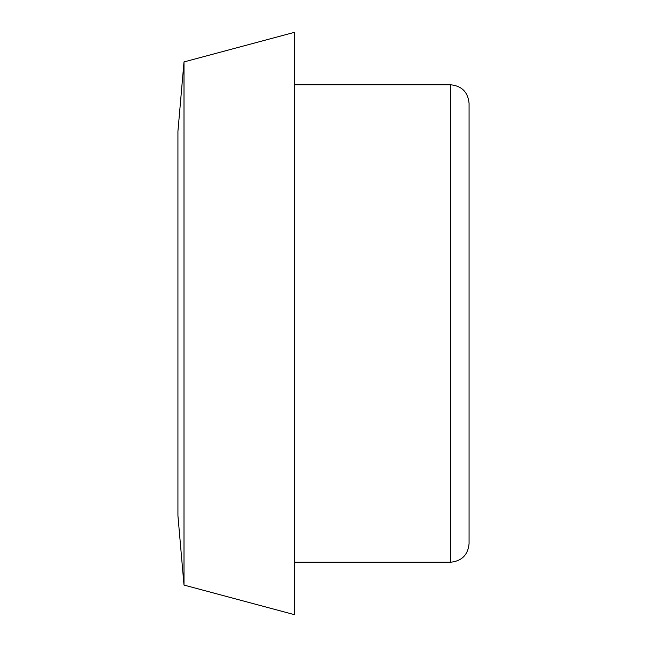 <?xml version="1.0" encoding="UTF-8"?>
<svg xmlns="http://www.w3.org/2000/svg" width="647" height="647" viewBox="0 0 647 647"><rect width="100%" height="100%" fill="white"/><g stroke="black" fill="none" stroke-linecap="round" stroke-linejoin="round"><path stroke-width="0.97" d="M469.075 323.5L469.075 103.391C467.967 92.076 461.756 85.865 450.441 84.757L450.441 562.243C461.756 561.135 467.967 554.924 469.075 543.609L469.075 323.5M183.999 61.926L177.925 131.341L177.925 515.659L183.999 585.074L294.385 614.65L294.385 32.35L183.999 61.926L183.999 585.074M294.385 562.243L450.441 562.243M294.385 84.757L450.441 84.757"/></g></svg>
